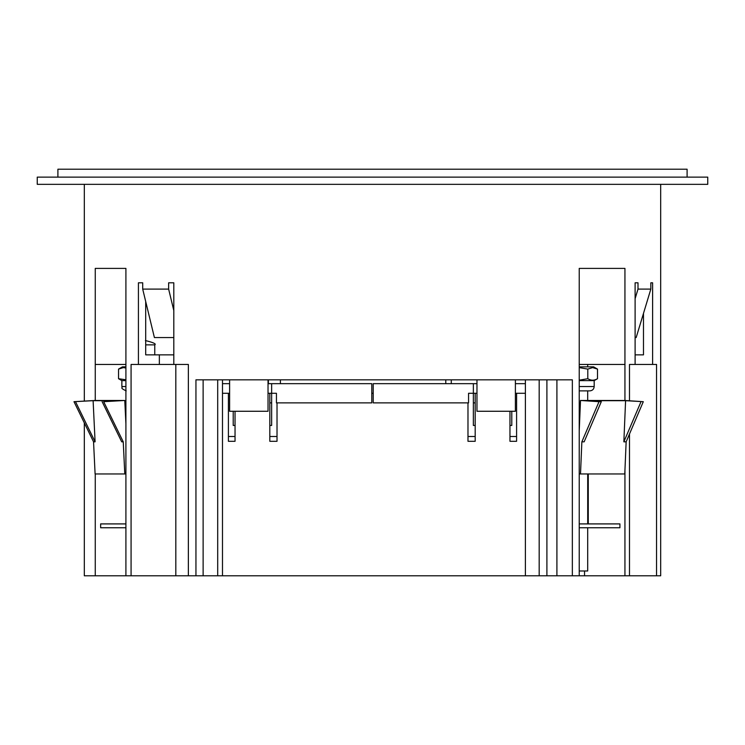 <?xml version="1.0" encoding="UTF-8"?>
<svg xmlns="http://www.w3.org/2000/svg" width="745" height="745" viewBox="0 0 745 745"><rect width="100%" height="100%" fill="white"/><g stroke="black" fill="none" stroke-linecap="round" stroke-linejoin="round"><path stroke-width="1.12" d="M687.095 177.133L687.095 169.208L57.905 169.208L57.905 177.133M652.611 282.802L650.832 282.802L652.611 282.802L652.611 364.454L656.55 364.454L656.55 575.792L660.685 575.792L660.685 184.341M95.258 473.96L95.258 575.792L84.315 575.792L84.315 422.881M84.315 401.089L84.315 184.341M95.258 364.454L125.905 364.454L125.905 268.396L95.258 268.396L95.258 400.475M125.905 364.454L125.905 575.792L195.944 575.792L195.944 379.829L572.346 379.829L572.346 575.792L656.55 575.792M138.421 282.802L142.705 282.802L138.421 282.802L138.421 364.454L131.073 364.454L131.073 575.792M142.705 282.802L142.705 289.107L154.401 337.56L173.808 337.56M168.631 282.802L173.808 282.802L168.631 282.802L168.631 289.107L142.705 289.107M173.808 282.802L173.808 364.454L188.364 364.454L188.364 575.792M579.228 364.454L624.943 364.454L624.943 268.396L579.228 268.396L579.228 575.792M624.943 364.454L624.943 400.484M624.943 470.291L624.943 575.792M635.113 282.802L637.999 282.802L635.113 282.802L635.113 364.454L629.488 364.454L629.488 400.782M629.488 434L629.488 575.792M637.999 282.802L637.999 289.107L635.113 298.671M650.832 282.802L650.832 289.107L637.999 289.107M451.284 379.829L451.284 383.666M268.396 383.666L268.396 379.829M572.346 575.792L195.944 575.792M203.124 575.792L203.124 379.829M556.906 575.792L556.906 379.829M525.393 379.829L525.393 575.792M268.032 393.276L276.442 393.276L276.442 402.877L371.783 402.877L371.783 393.276L373.217 393.276L373.217 383.666L473.364 383.666L473.364 393.276L476.968 393.276M509.962 411.268L509.962 441.301L516.592 441.301L516.592 393.276L525.393 393.276M222.485 393.276L229.609 393.276M173.808 354.853L145.694 354.853L145.694 301.492M643.484 313.366L643.484 354.853L635.113 354.853M95.258 575.792L125.905 575.792M635.113 364.454L652.611 364.454M173.808 364.454L138.421 364.454M159.346 354.853L159.346 364.454M635.113 337.56L636.165 337.56L650.832 289.107M173.808 310.544L168.631 289.107M269.811 393.276L269.811 441.301L277.019 441.301L277.019 402.877M228.408 393.276L228.408 441.301L235.038 441.301L235.038 411.268M467.981 402.877L467.981 441.301L475.189 441.301L475.189 393.276M445.78 379.829L445.78 383.666M280.399 383.666L280.399 379.829M584.546 570.987L584.546 575.792M175.82 575.792L175.82 364.454M546.904 575.792L546.904 379.829M539.184 575.792L539.184 379.829M222.485 575.792L222.485 379.829M217.698 575.792L217.698 379.829M145.694 354.853L154.187 354.853M587.703 527.758L587.703 570.987L579.228 570.987M125.905 423.784L124.778 400.475L95.099 400.475L73.988 401.685L93.106 400.68L95.09 441.822L93.553 441.822L73.988 401.685M124.778 400.475L103.667 401.685L119.731 400.68L93.106 400.68M125.905 473.96L95.099 473.96L93.553 441.822M124.788 473.96L123.242 441.822L121.705 441.822L102.14 401.685M125.905 523.912L100.65 523.912L100.65 527.758L125.905 527.758M103.667 401.685L123.242 441.822M95.09 441.822L75.515 401.685M579.228 430.778L580.504 400.475L624.794 400.475L643.298 401.685L626.145 441.822L624.785 473.96L580.504 473.96L581.864 441.822L599.017 401.685L580.504 400.475M581.864 441.822L584.145 441.822L601.299 401.685L599.017 401.685M601.299 401.685L585.877 400.68L625.586 400.68L643.298 401.685M641.017 401.685L623.854 441.822L626.145 441.822M623.854 441.822L625.586 400.68M579.228 473.96L580.504 473.96M588.271 523.912L588.271 473.96M579.228 527.758L619.924 527.758L619.924 523.912L579.228 523.912M125.905 380.621L121.863 380.621L118.539 378.711L118.539 369.101L123.391 367.602L125.905 368.021M118.539 369.101L122.431 366.857L125.905 366.857M125.905 379.782L118.539 378.711M579.228 386.553L594.184 386.553L594.184 380.621L579.228 380.621M579.228 390.874L589.863 390.874L579.228 390.874M579.228 366.857L593.616 366.857L597.509 369.101L592.657 367.602L587.796 369.101L579.228 367.62M594.184 380.621L597.509 378.711L597.509 369.101M597.509 378.711C594.268 380.676 591.036 380.676 587.796 378.711L587.796 369.101M587.796 378.711L579.228 380.183M269.811 425.451L271.636 425.451L271.636 383.666L371.783 383.666L371.783 393.276M271.636 402.877L269.811 402.877M233.213 411.268L233.213 425.451L235.038 425.451M222.485 383.666L229.609 383.666M271.636 383.666L268.032 383.666M277.019 436.496L269.811 436.496M235.038 436.496L228.408 436.496M475.189 425.451L473.364 425.451L473.364 393.276L468.558 393.276L468.558 402.877L373.217 402.877L373.217 393.276M475.189 402.877L473.364 402.877L473.364 417.284M509.962 425.451L511.787 425.451L511.787 411.268M515.391 393.276L516.592 393.276M515.391 383.666L525.393 383.666M476.968 383.666L473.364 383.666M516.592 436.496L509.962 436.496M475.189 436.496L467.981 436.496M229.609 379.829L229.609 411.268L268.032 411.268L268.032 379.829M476.968 379.829L476.968 411.268L515.391 411.268L515.391 379.829M707.75 184.341L37.25 184.341L37.25 177.133L707.75 177.133L707.75 184.341L707.75 177.133M145.694 344.861L154.764 344.861L154.764 354.853M121.863 380.621L121.863 386.553L125.905 386.553M145.415 340.558C153.395 342.504 156.506 343.939 154.764 344.861M587.703 523.912L587.703 473.96M587.703 400.475L587.703 390.874M587.703 366.857L587.703 364.454M121.863 386.553C123.26 387.903 118.958 387.484 126.184 390.874M594.184 386.553C593.933 389.179 592.489 390.613 589.863 390.874"/></g></svg>
